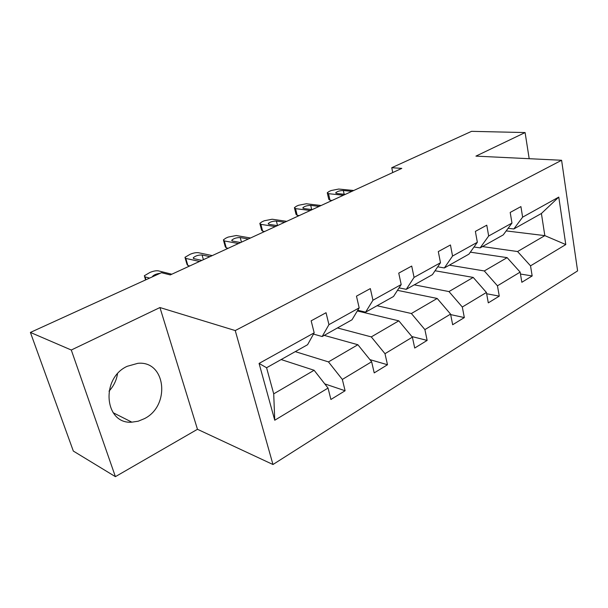 <?xml version="1.0" encoding="UTF-8"?>
<svg xmlns="http://www.w3.org/2000/svg" width="608" height="608" viewBox="0 0 608 608"><rect width="100%" height="100%" fill="white"/><g stroke="black" fill="none" stroke-linecap="round" stroke-linejoin="round"><path stroke-width="0.91" d="M127.194 366.305C100.282 378.381 104.53 424.498 131.86 422.165L138.214 421.207L144.385 418.669C170.764 405.673 165.847 360.384 137.826 363.326L127.194 366.305M272.969 464.512L577.6 270.887L561.602 160.269L235.243 330.562L272.969 464.512L197.471 429.286L159.942 307.542L71.288 350.018L115.398 476.657L197.471 429.286M115.398 476.657L73.325 451.06L30.4 332.432L71.288 350.018M529.188 158.703L525.099 132.559L471.55 131.343L391.742 167.724L392.745 172.558M482.448 246.574L517.575 251.537L544.829 235.63L565.782 244.568L530.533 265.848L532.167 275.948L520.463 274.033M506.19 230.911L544.829 235.63L541.401 213.492L513.821 228.965L508.121 228.289M517.575 251.537L530.533 265.848M449.358 265.149L484.302 270.955L507.125 257.64L520.144 272.118L521.839 282.287L532.167 275.948M520.144 272.118L497.45 285.813L499.274 296.134L486.651 293.748M414.284 284.833L448.97 291.574L473.214 277.423L486.423 292.471L488.3 302.868L499.274 296.134M486.423 292.471L462.308 307.025L464.33 317.581L450.672 314.602M377.059 305.725L411.38 313.515L437.182 298.452L450.574 314.108L452.664 324.74L464.33 317.581M450.574 314.108L424.901 329.604L427.143 340.412L411.897 336.566M337.463 327.948L371.29 336.9L398.81 320.842L412.391 337.159L414.709 348.034L427.143 340.412M412.391 337.159L384.993 353.696L387.486 364.747L369.915 359.624M295.26 351.629L328.464 361.897L357.876 344.736L371.64 361.752L374.209 372.894L387.486 364.747M371.64 361.752L342.342 379.438L345.108 390.754L324.771 383.891M328.039 388.071L274.748 420.234L259.076 363.424L314.176 332.842L307.595 344.706L266.578 367.734L273.714 393.847L314.116 370.272L328.039 388.071L330.904 399.471L345.108 390.754M328.943 324.649L359.176 307.868L352.017 319.778L322.172 336.528L328.943 324.649L326.032 312.725L311.159 320.819L314.176 332.842M372.955 300.223L401.189 284.552L393.528 296.484L365.621 312.147L372.955 300.223L370.333 288.595L356.47 296.149L359.176 307.868M414.063 277.408L440.488 262.74L432.41 274.656L406.266 289.332L414.063 277.408L411.715 266.068L398.749 273.121L401.189 284.552M452.557 256.044L477.348 242.288L468.912 254.167L444.364 267.953L452.557 256.044L450.444 244.971L438.3 251.583L440.488 262.74M488.672 235.995L511.974 223.068L503.242 234.901L480.145 247.866L488.672 235.995L486.772 225.188L475.372 231.397L477.348 242.288M513.821 228.965L522.629 217.155L520.919 206.598L510.196 212.435L511.974 223.068M522.629 217.155L558.775 197.091L565.782 244.568M30.4 332.432L161.454 272.696L170.286 274.915L401.797 168.386L391.742 167.724M480.145 247.866L474.012 246.992M470.341 252.16L507.125 257.64M484.302 270.955L497.45 285.813M444.364 267.953L437.722 266.821M435.054 270.758L473.214 277.423M448.97 291.574L462.308 307.025M406.266 289.332L399.053 287.88M397.472 290.343L437.182 298.452M411.38 313.515L424.901 329.604M365.621 312.147L357.732 310.27M357.322 310.954L398.81 320.842M371.29 336.9L384.993 353.696M322.172 336.528L313.485 334.096M324.231 335.373L357.876 344.736M328.464 361.897L342.342 379.438M259.076 363.424L266.578 367.734M525.099 132.559L475.927 156.127L561.602 160.269M159.942 307.542L235.243 330.562M109.007 391.164C113.62 386.179 116.447 380.41 117.496 373.859M281.147 359.556L314.116 370.272M273.714 393.847L274.748 420.234M558.775 197.091L541.401 213.492M149.606 278.092L145.061 276.891L144.316 275.781L149.933 272.46C153.33 271.054 156.134 270.522 158.369 270.856L171.806 274.216M152.486 276.784L152.555 276.374C153.923 274.831 156.446 273.805 160.124 273.304M199.538 261.455L185.797 258.415L184.938 257.336L190.129 254.288C193.352 252.958 196.103 252.434 198.375 252.708L212.253 255.603M185.189 258.195L187.013 264.404L187.872 265.514L189.772 265.947M201.841 260.399L193.975 258.674L193.26 257.784C195.388 255.862 198.322 254.927 202.061 254.98L209.98 256.652M238.473 243.542L224.337 240.935L223.379 239.886L225.804 238.161L228.182 237.082L236.261 235.524L250.504 238.002M223.6 240.669L225.294 246.81L226.26 247.882L228.213 248.262M240.654 242.539L232.56 241.064L231.77 240.206C233.738 238.427 236.558 237.546 240.221 237.568L248.353 238.997M275.333 226.579L260.87 224.36L259.814 223.356L262.01 221.791L264.267 220.772L272.179 219.23L286.733 221.335M259.996 224.071L261.584 230.143L262.648 231.177L264.647 231.496M277.4 225.629L269.124 224.375L268.25 223.554C270.081 221.905 272.794 221.076 276.389 221.061L284.696 222.27M310.278 210.497L295.541 208.635L294.386 207.67L296.385 206.249L298.528 205.276L306.28 203.764L321.1 205.519M294.546 208.324L296.028 214.328L297.183 215.316L299.227 215.589M312.238 209.6L303.81 208.544L302.86 207.754C304.57 206.234 307.184 205.443 310.711 205.398L319.162 206.408M343.459 195.236L328.487 193.686L327.248 192.766L329.065 191.474L331.109 190.547L338.709 189.05L353.742 190.502M327.385 193.359L328.768 199.295L330.015 200.237L332.082 200.465M345.321 194.378L336.764 193.504L335.738 192.751C337.341 191.338 339.864 190.585 343.322 190.509L351.903 191.345M145.95 279.764L145.061 276.891M187.872 265.514L185.797 258.415M202.061 254.98L203.406 259.677M226.26 247.882L224.337 240.935M240.221 237.568L241.467 242.166M262.648 231.177L260.87 224.36M276.389 221.061L277.537 225.568M297.183 215.316L295.541 208.635M310.711 205.398L311.699 209.532M330.015 200.237L328.487 193.686M343.322 190.509L344.174 194.256M113.096 412.695L131.86 422.165M145.601 279.923L144.605 276.716M193.26 257.784L193.466 258.484M231.77 240.206L231.944 240.844M268.25 223.554L268.402 224.132M302.86 207.754L302.989 208.286M335.738 192.751L335.852 193.23"/></g></svg>
